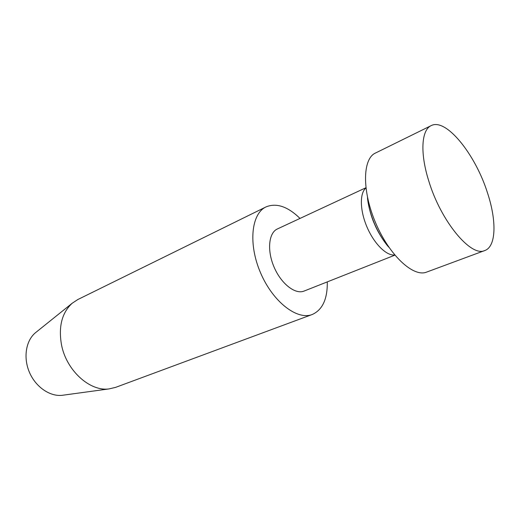 <?xml version="1.0" encoding="UTF-8"?>
<svg xmlns="http://www.w3.org/2000/svg" width="520" height="520" viewBox="0 0 520 520"><rect width="100%" height="100%" fill="white"/><g stroke="black" fill="none" stroke-linecap="round" stroke-linejoin="round"><path stroke-width="0.78" d="M394.869 255.158L304.103 291.057C295.308 294.762 281.222 283.875 274.105 267.163C266.87 250.504 268.658 232.791 277.394 228.95L365.879 187.759M327.294 281.886C327.535 298.987 322.524 309.855 312.267 314.483C297.252 320.522 272.981 301.977 260.611 272.968C248.06 244.03 251.297 213.655 266.006 206.915C276.419 202.65 287.755 206.492 300.007 218.426M312.267 314.483L115.544 387.394L109.044 388.908C89.96 391.697 66.43 370.611 61.516 344.884C58.344 326.632 61.9 312.748 72.202 303.231L77.773 299.559L266.006 206.915M63.447 395.142L62.192 395.31C49.92 396.728 35.718 387.023 29.458 372.379C23.134 357.76 25.857 340.776 35.328 332.839L36.309 332.046M484.841 250.517L426.601 272.103C413.498 277.524 389.662 255.71 375.856 223.405C361.901 191.159 362.459 158.853 375.407 153.069L431.138 125.638C421.466 129.863 419.881 152.893 428.727 180.83C440.875 221.436 471.204 257.556 484.841 250.517C496.275 246.519 496.743 220.727 487.507 192.927C475.488 154.492 446.056 117.63 431.138 125.638M394.693 254.95C386.607 256.074 374.199 243.88 367.062 227.188C359.853 210.522 359.535 193.128 365.911 188.032M388.407 246.525C377.878 234.741 369.018 214.136 367.705 198.386M62.192 395.31L109.044 388.908M35.328 332.839L72.202 303.231M388.915 247.28C386.503 244.998 378.69 234.267 374.556 224.12C369.987 214.162 367.504 200.869 367.51 197.503"/></g></svg>
